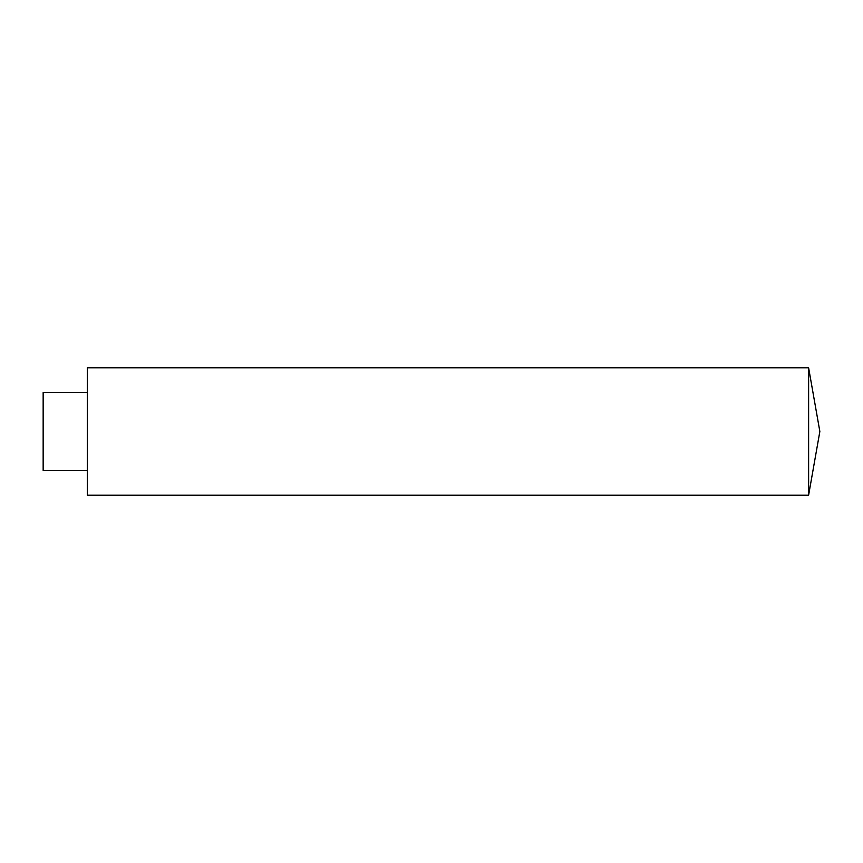 <?xml version="1.0" encoding="UTF-8"?>
<svg xmlns="http://www.w3.org/2000/svg" width="863" height="863" viewBox="0 0 863 863"><rect width="100%" height="100%" fill="white"/><g stroke="black" fill="none" stroke-linecap="round" stroke-linejoin="round"><path stroke-width="1.29" d="M808.62 495.189L808.62 367.811L819.85 431.5L808.62 495.189L87.336 495.189L87.336 367.811L808.62 367.811M87.336 470.486L43.15 470.486L43.15 392.514L87.336 392.514"/></g></svg>
